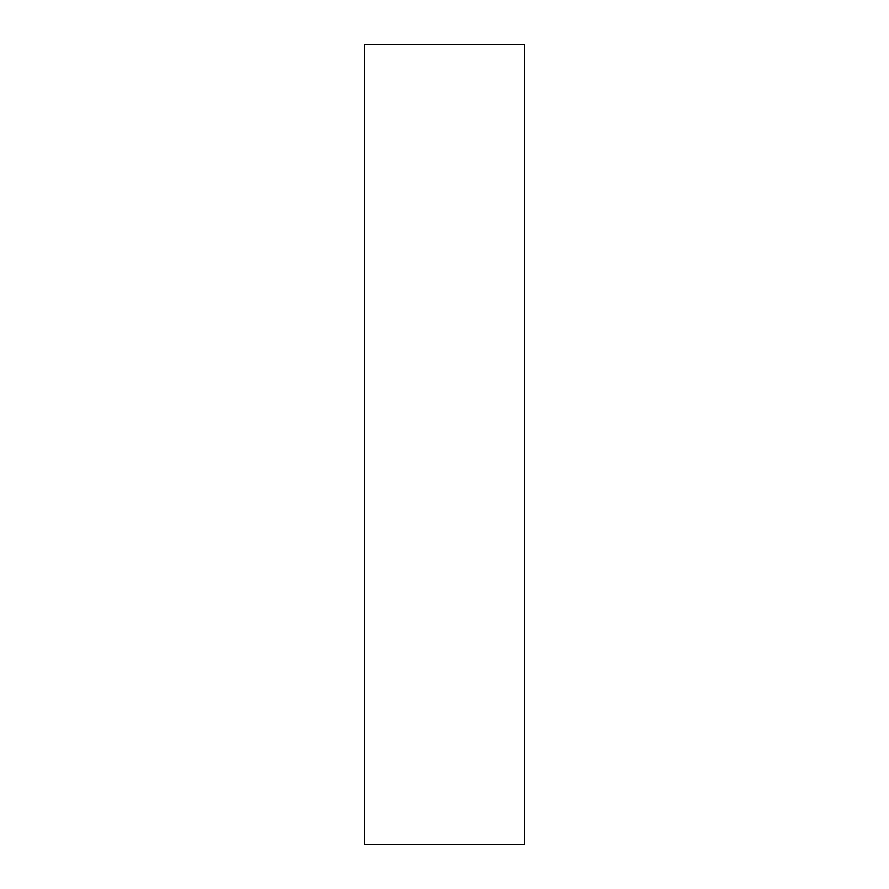 <?xml version="1.0" encoding="UTF-8"?>
<svg xmlns="http://www.w3.org/2000/svg" width="889" height="889" viewBox="0 0 889 889"><rect width="100%" height="100%" fill="white"/><g stroke="black" fill="none" stroke-linecap="round" stroke-linejoin="round"><path stroke-width="1.33" d="M364.49 844.55L524.51 844.55L524.51 44.45L364.49 44.45L364.49 844.55"/></g></svg>
